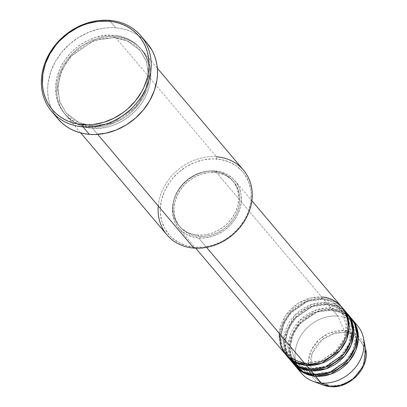 <?xml version="1.0" encoding="UTF-8"?>
<svg xmlns="http://www.w3.org/2000/svg" width="407" height="407" viewBox="0 0 407 407"><rect width="100%" height="100%" fill="white"/><g stroke="black" fill="none" stroke-linecap="round" stroke-linejoin="round"><path stroke-width="0.31" stroke-dasharray="2.04 1.53" d="M330.392 386.645A1.669 0.677 94.6 0 0 331.008 385.663C338.532 387.352 358.989 380.84 364.224 361.172C368.737 341.448 352.233 331.995 344.18 332.443A1.669 0.677 94.6 0 0 344.119 330.469L356.298 334.666L365.649 349.074A30.82 26.109 -40.2 0 0 344.119 330.469L337.856 316.076A36.757 31.136 139.8 0 1 354.487 322.685A36.757 31.136 -40.2 0 0 337.856 316.076L332.122 309.295A1.669 0.677 -85.4 0 1 331.43 310.282A1.669 0.677 -85.4 0 1 331.176 310.139A1.669 0.677 -85.4 0 1 330.977 307.936L316.738 309.712L299.425 320.604L288.568 341.778L292.511 362.291M306.379 365.42A1.669 0.677 94.6 0 0 306.181 363.222L320.548 361.263L337.779 349.521L344.241 339.275L347.003 327.691L340.883 308.603L331.359 301.577L322.003 299.293A1.669 0.677 94.6 0 0 322.258 299.435A1.669 0.677 94.6 0 0 322.954 298.448L326.394 302.513L344.353 310.322A36.757 31.136 -40.2 0 0 326.394 302.513A1.669 0.677 94.6 0 0 326.587 304.716L335.943 307.005L345.472 314.026L351.592 333.114L348.824 344.698L342.363 354.945L325.137 366.687L310.77 368.645A1.669 0.677 -85.4 0 1 311.06 369.566A1.669 0.677 94.6 0 0 310.77 368.645L325.137 366.687L342.363 354.945L348.824 344.698L351.592 333.114L345.472 314.026L335.943 307.005L326.587 304.716A1.669 0.677 94.6 0 0 326.841 304.858A1.669 0.677 94.6 0 0 327.538 303.871L330.977 307.936L348.936 315.746A36.757 31.136 -40.2 0 0 330.977 307.936L327.538 303.871A36.757 31.136 139.8 0 0 290.954 322.832A36.757 31.136 139.8 0 0 290.623 360.404L286.004 351.531L284.829 340.237L287.973 328.266L294.826 317.786L312.693 305.845L327.538 303.871A1.669 0.677 -85.4 0 1 326.841 304.858A1.669 0.677 -85.4 0 1 326.587 304.716L312.22 306.669L294.994 318.416L288.527 328.658L285.765 340.247L291.885 359.33L301.414 366.356L310.77 368.645A1.669 0.677 94.6 0 0 310.516 368.503A1.669 0.677 94.6 0 0 309.819 369.49A1.669 0.677 -85.4 0 1 310.516 368.503A1.669 0.677 -85.4 0 1 310.77 368.645L301.414 366.356L291.885 359.33L285.765 340.247L288.527 328.658L294.994 318.416L312.22 306.669L326.587 304.716A1.669 0.677 -85.4 0 1 326.394 302.513L322.954 298.448A36.757 31.136 139.8 0 0 286.37 317.409A36.757 31.136 139.8 0 0 286.035 354.975L281.415 346.108L280.245 334.813L283.384 322.843L290.242 312.362L308.109 300.422L322.954 298.448A1.669 0.677 -85.4 0 1 322.258 299.435A1.669 0.677 -85.4 0 1 322.003 299.293L307.636 301.246L290.41 312.993L283.944 323.234L281.181 334.824L287.301 353.907L296.83 360.933L306.181 363.222A1.669 0.677 94.6 0 0 305.927 363.08A1.669 0.677 94.6 0 0 305.23 364.067A1.669 0.677 -85.4 0 1 305.927 363.08A1.669 0.677 -85.4 0 1 306.181 363.222L296.83 360.933L287.301 353.907L281.181 334.824L283.944 323.234L290.41 312.993L307.636 301.246L322.003 299.293A1.669 0.677 -85.4 0 1 321.805 297.09L311.213 297.868L298.036 303.393L285.419 315.756L279.121 333.18M290.038 359.732A36.757 31.136 -40.2 0 1 289.53 321.906A36.757 31.136 -40.2 0 1 326.394 302.513L311.95 304.355L294.454 315.588L283.862 337.194L284.391 348.458L288.421 357.611M299.16 367.485L315.354 374.069A1.669 0.677 94.6 0 0 315.099 373.926A1.669 0.677 94.6 0 0 314.402 374.913A1.669 0.677 -85.4 0 1 315.099 373.926A1.669 0.677 -85.4 0 1 315.354 374.069L305.998 371.779L296.474 364.753L290.354 345.67L293.116 334.081L299.577 323.84L316.804 312.093L331.176 310.139L316.804 312.093L299.577 323.84L293.116 334.081L290.354 345.67L296.474 364.753L297.4 365.796M294.622 365.155A36.757 31.136 -40.2 0 1 294.113 327.33A36.757 31.136 -40.2 0 1 330.977 307.936A1.669 0.677 94.6 0 0 331.176 310.139L340.527 312.428L350.056 319.449L356.176 338.538L353.413 350.127L346.947 360.368L329.721 372.115L315.354 374.069A1.669 0.677 -85.4 0 1 315.649 374.989A1.669 0.677 94.6 0 0 315.354 374.069L329.721 372.115L346.947 360.368L353.413 350.127L356.176 338.538L350.056 319.449L340.527 312.428L331.176 310.139A1.669 0.677 94.6 0 0 331.43 310.282A1.669 0.677 94.6 0 0 332.122 309.295A36.757 31.136 139.8 0 1 351.322 318.381L341.59 311.548L332.122 309.295L337.856 316.076A36.757 31.136 -40.2 0 0 300.992 335.47A36.757 31.136 -40.2 0 0 301.501 373.29M295.207 365.827L290.588 356.954L289.413 345.66L292.557 333.689L299.41 323.209L317.277 311.274L332.122 309.295A36.757 31.136 139.8 0 0 295.543 328.256A36.757 31.136 139.8 0 0 295.207 365.827M243.457 170.08A50.122 42.46 -40.2 0 0 216.483 156.776L216.682 158.974A48.453 41.046 -40.2 0 0 161.574 199.603A48.453 41.046 -40.2 0 0 194.831 247.263L186.421 245.726L178.754 242.557L172.125 237.866L169.281 235.012L164.672 228.403L161.64 220.823L160.307 212.566L160.292 208.282L161.574 199.603L164.555 191.056L169.119 182.977L171.942 179.207L178.536 172.395L186.172 166.763L194.561 162.53L203.383 159.854L212.296 158.842L220.955 159.534L229.034 161.9L236.218 165.847L242.226 171.225L244.719 174.394L248.56 181.517L250.753 189.474L251.205 193.671L250.793 202.294L248.652 210.948L244.861 219.297L239.57 227.03L232.977 233.842L225.336 239.474L221.215 241.778L212.571 245.248L203.658 247.1L194.831 247.263L193.88 248.107L194.831 247.263A48.453 41.046 -40.2 0 0 249.934 206.634A48.453 41.046 -40.2 0 0 216.682 158.974L216.483 156.776L115.023 36.772A1.669 0.677 -85.4 0 1 114.326 37.765A1.669 0.677 -85.4 0 1 114.072 37.617A1.669 0.677 -85.4 0 1 113.879 35.419C100.961 32.519 65.863 43.697 56.873 77.447C49.13 111.294 77.452 127.518 91.275 126.75A1.669 0.677 -85.4 0 1 91.972 125.758A1.669 0.677 -85.4 0 1 92.226 125.905L79.309 122.746L66.153 113.044L59.681 101.557L57.697 86.686L61.518 70.686L70.442 56.537L94.231 40.318L114.072 37.617L94.231 40.318L70.442 56.537L61.518 70.686L57.697 86.686L59.681 101.557L66.153 113.044L79.309 122.746L92.226 125.905A1.669 0.677 -85.4 0 1 92.42 128.103C78.597 128.877 50.28 112.647 58.018 78.8C67.007 45.05 102.111 33.873 115.023 36.772A50.122 42.46 139.8 0 1 141.997 50.076A50.122 42.46 139.8 0 1 142.689 101.658A50.122 42.46 139.8 0 1 92.42 128.103L97.726 134.381L92.42 128.103A50.122 42.46 139.8 0 1 65.446 114.799A50.122 42.46 139.8 0 1 64.754 63.222A50.122 42.46 139.8 0 1 115.023 36.772L216.483 156.776A50.122 42.46 -40.2 0 0 166.214 183.221A50.122 42.46 -40.2 0 0 166.906 234.803M322.954 298.448A36.757 31.136 139.8 0 1 342.15 307.534L332.417 300.702L322.954 298.448M198.616 237.963L206.593 247.4L198.616 237.963L205.311 237.841L212.072 236.436L218.63 233.801L224.74 230.041L230.164 225.3L234.697 219.755L238.156 213.624L240.415 207.143L241.392 200.559L241.036 194.124L239.372 188.09L236.462 182.682L232.412 178.113L227.386 174.557L221.566 172.151L215.191 170.986A36.757 31.136 139.8 0 1 234.971 180.744A36.757 31.136 139.8 0 1 235.475 218.569A36.757 31.136 139.8 0 1 198.616 237.963A36.757 31.136 139.8 0 1 178.831 228.205A36.757 31.136 139.8 0 1 178.327 190.379A36.757 31.136 139.8 0 1 215.191 170.986L208.491 171.108L201.735 172.517L195.172 175.147L189.062 178.907L183.638 183.654L179.111 189.194L175.646 195.324L173.387 201.806L172.415 208.389L172.766 214.825L174.43 220.859L177.34 226.267L181.39 230.835L186.421 234.391L192.236 236.798L198.616 237.963M341.59 306.847A36.757 31.136 -40.2 0 0 321.805 297.09L215.191 170.986L321.805 297.09A36.757 31.136 -40.2 0 0 284.946 316.483A36.757 31.136 -40.2 0 0 285.449 354.309M197.843 235.083L198.992 236.442A35.083 29.721 -40.2 0 0 234.178 217.928A35.083 29.721 -40.2 0 0 233.694 181.822A35.083 29.721 -40.2 0 0 214.81 172.507L213.665 171.154A35.083 29.721 139.8 0 1 232.55 180.464A35.083 29.721 139.8 0 1 233.033 216.57A35.083 29.721 139.8 0 1 197.843 235.083L204.238 234.966L210.689 233.623L216.951 231.11L222.782 227.523L227.961 222.995L232.285 217.704L235.587 211.854L237.749 205.667L238.675 199.379L238.339 193.239L236.752 187.479L233.969 182.316L230.108 177.956L225.305 174.562L219.755 172.263L213.665 171.154L207.27 171.271L200.819 172.614L194.556 175.127L188.726 178.714L183.552 183.242L179.228 188.533L175.921 194.383L173.764 200.57L172.833 206.858L173.173 212.998L174.761 218.757L177.538 223.921L181.405 228.281L186.203 231.675L191.753 233.974L197.843 235.083A35.083 29.721 139.8 0 1 178.963 225.773A35.083 29.721 139.8 0 1 178.48 189.667A35.083 29.721 139.8 0 1 213.665 171.154L214.81 172.507A35.083 29.721 -40.2 0 0 179.624 191.02A35.083 29.721 -40.2 0 0 180.108 227.126A35.083 29.721 -40.2 0 0 198.992 236.442L197.843 235.083M143.859 39.784A58.476 49.537 -40.2 0 0 115.761 27.808L109.458 20.35L115.761 27.808A58.476 49.537 -40.2 0 0 57.117 58.659A58.476 49.537 -40.2 0 0 57.921 118.839M327.538 303.871A36.757 31.136 139.8 0 1 346.733 312.958L337.006 306.125L327.538 303.871M298.921 369.658A36.757 31.136 139.8 0 1 302.452 333.323A36.757 31.136 139.8 0 1 337.856 316.076L344.119 330.469A30.82 26.109 -40.2 0 0 310.236 352.615A30.82 26.109 -40.2 0 0 323.092 385.058L310.317 373.173L308.241 362.067L311.452 349.847L319.057 339.723L328.363 333.46L344.119 330.469A1.669 0.677 -85.4 0 1 344.18 332.443L338.858 332.539L333.486 333.659L328.276 335.75L323.417 338.736L319.108 342.506L315.511 346.912L312.759 351.78L310.963 356.934L310.19 362.164L310.47 367.277L311.793 372.074L314.107 376.368L317.323 380.001L321.321 382.824L325.941 384.737L331.008 385.663L336.33 385.566L341.702 384.447L346.917 382.356L351.77 379.37L356.079 375.6L359.681 371.194L362.428 366.325L364.224 361.172L364.998 355.942L364.718 350.829L363.395 346.031L361.08 341.738L357.865 338.105L353.871 335.282L349.247 333.369L344.18 332.443L334.233 333.44L321.922 339.906L312.037 353.515L310.958 369.561M57.896 118.808L52.996 111.599L50.916 107.153L49.339 102.452L48.27 97.548L47.726 92.486L47.711 87.312L48.219 82.082L50.804 71.637L55.377 61.554L61.767 52.223L69.724 44.002L78.943 37.21L89.067 32.097L99.715 28.872L105.103 28.002L110.47 27.651L115.761 27.808L120.925 28.48L125.911 29.66L130.672 31.334L135.16 33.486L139.336 36.101L143.162 39.143L147.207 43.3M113.879 35.419L104.741 35.587L95.528 37.5L86.579 41.092L82.321 43.478L78.251 46.22L70.854 52.686L64.677 60.246L59.956 68.605L56.873 77.447L55.545 86.421L56.029 95.197L58.298 103.429L62.271 110.801L67.791 117.033L74.644 121.881L78.495 123.723L86.849 126.17L95.808 126.882L105.031 125.839L114.153 123.072L122.833 118.691L130.739 112.866L137.556 105.82L143.03 97.822L145.197 93.559L148.28 84.722L149.608 75.743L149.593 71.311L148.209 62.764L145.075 54.925L140.308 48.092L134.086 42.526L126.658 38.441L118.305 35.994L113.879 35.419A1.669 0.677 94.6 0 0 114.072 37.617A1.669 0.677 94.6 0 0 114.326 37.765A1.669 0.677 94.6 0 0 115.023 36.772C128.846 36.004 157.168 52.228 149.425 86.075C140.44 119.826 105.337 131.003 92.42 128.103A1.669 0.677 94.6 0 0 92.226 125.905L112.067 123.204L135.857 106.985L144.785 92.837L148.601 76.837L146.617 61.961L140.15 50.478L126.989 40.776L114.072 37.617L126.989 40.776L140.15 50.478L146.617 61.961L148.601 76.837L144.785 92.837L135.857 106.985L112.067 123.204L92.226 125.905A1.669 0.677 94.6 0 0 91.972 125.758A1.669 0.677 94.6 0 0 91.275 126.75C104.192 129.65 139.291 118.473 148.28 84.722C156.018 50.875 127.701 34.646 113.879 35.419M214.81 172.507L220.899 173.621L226.455 175.916L231.252 179.309L235.119 183.674L237.897 188.833L239.484 194.597L239.82 200.737L238.894 207.021L236.737 213.207L233.43 219.063L229.105 224.354L223.931 228.876L218.096 232.468L211.833 234.981L205.382 236.325L198.992 236.442L192.903 235.327L187.352 233.033L182.55 229.64L178.688 225.275L175.905 220.116L174.318 214.352L173.982 208.211L174.908 201.928L177.065 195.742L180.372 189.891L184.697 184.6L189.876 180.072L195.706 176.48L201.969 173.967L208.42 172.629L214.81 172.507M158.272 205.993A50.122 42.46 139.8 0 1 216.483 156.776M321.805 297.09A1.669 0.677 94.6 0 0 322.003 299.293L331.359 301.577L340.883 308.603L347.003 327.691L344.241 339.275L337.779 349.521L320.548 361.263L306.181 363.222M311.075 369.983L320.095 382.102L331.008 385.663A1.669 0.677 -85.4 0 1 330.306 386.65M305.937 363.08C298.189 362.367 291.977 359.31 287.301 353.907C268.941 335.149 294.052 295.518 322.247 299.435C329.996 300.142 336.207 303.2 340.883 308.603L346.693 321.927L344.358 338.487L334.976 352.086L321.215 360.785L305.937 363.08M310.526 368.503C302.772 367.791 296.561 364.738 291.885 359.33C273.524 340.573 298.641 300.941 326.831 304.858C334.579 305.565 340.796 308.623 345.472 314.026L351.277 327.35L348.941 343.91L339.565 357.509L325.798 366.214L310.526 368.503M352.309 322.583L355.86 332.773L353.53 349.333L344.149 362.932L330.387 371.637L315.11 373.926C307.361 373.214 301.149 370.161 296.474 364.753C278.113 345.996 303.225 306.364 331.42 310.282C339.168 310.989 345.38 314.046 350.056 319.449L350.931 320.543M91.982 125.758C81.258 124.781 72.644 120.543 66.153 113.044L59.977 102.32L57.743 89.688L59.676 76.292L65.629 63.38L75.056 52.162L87.083 43.686L100.595 38.736L114.316 37.759C125.046 38.741 133.654 42.979 140.15 50.478L146.322 61.203L148.555 73.835L146.622 87.23L140.669 100.137L131.242 111.36L119.215 119.836L105.708 124.786L91.982 125.758M234.971 180.744L251.887 200.753M232.55 180.464L233.694 181.822M141.997 50.076L157.326 68.208M65.446 114.799L80.774 132.926M178.963 225.773L180.108 227.126M178.831 228.205L195.752 248.214"/><path stroke-width="0.61" d="M295.767 366.514A36.757 31.136 139.8 0 1 295.207 365.827L305.423 373.728L315.552 376.266A36.757 31.136 139.8 0 1 295.767 366.514L301.501 373.29A36.757 31.136 -40.2 0 0 321.281 383.048L315.552 376.266L330.815 374.145L349.038 361.462L355.718 350.478L358.348 338.186L356.512 326.923L351.322 318.381A36.757 31.136 139.8 0 1 351.907 319.052A36.757 31.136 139.8 0 1 352.411 356.873A36.757 31.136 139.8 0 1 315.552 376.266A1.669 0.677 94.6 0 0 315.649 374.989A1.669 0.677 -85.4 0 1 315.552 376.266L321.281 383.048A36.757 31.136 -40.2 0 0 358.145 363.654A36.757 31.136 -40.2 0 0 357.636 325.829A36.757 31.136 -40.2 0 0 354.487 322.685A36.757 31.136 139.8 0 1 363.537 338.263A36.757 31.136 139.8 0 1 321.281 383.048L330.219 386.63A30.82 26.109 -40.2 0 0 365.649 349.074L363.599 365.72L353.032 379.299L340.4 385.663L330.219 386.63A1.669 0.677 94.6 0 0 330.306 386.65A1.669 0.677 94.6 0 0 330.392 386.645M279.121 333.18L281.171 347.268L288.187 357.097L305.23 364.067A36.757 31.136 -40.2 0 0 342.094 344.673A36.757 31.136 -40.2 0 0 341.59 306.847L251.887 200.753M306.181 363.222A1.669 0.677 -85.4 0 1 306.379 365.42L296.25 362.881L286.035 354.975A36.757 31.136 139.8 0 0 286.599 355.667L290.038 359.732A36.757 31.136 -40.2 0 0 309.819 369.49A36.757 31.136 -40.2 0 0 346.683 350.096A36.757 31.136 -40.2 0 0 346.174 312.271A36.757 31.136 -40.2 0 0 344.353 310.322L350.096 318.488L352.62 329.66L350.539 342.241L344.078 353.739L325.514 367.211L309.819 369.49L306.379 365.42L309.819 369.49L299.038 366.646L288.421 357.611M291.183 361.09A36.757 31.136 139.8 0 0 310.963 370.843L326.226 368.722L344.449 356.039L351.129 345.055L353.764 332.763L351.928 321.499L346.733 312.958A36.757 31.136 139.8 0 1 347.319 313.624A36.757 31.136 139.8 0 1 347.827 351.45A36.757 31.136 139.8 0 1 310.963 370.843A1.669 0.677 94.6 0 0 311.06 369.566A1.669 0.677 -85.4 0 1 310.963 370.843L300.834 368.304L290.623 360.404A36.757 31.136 139.8 0 0 291.183 361.09L294.622 365.155A36.757 31.136 -40.2 0 0 314.402 374.913A36.757 31.136 -40.2 0 0 351.266 355.52A36.757 31.136 -40.2 0 0 350.758 317.694A36.757 31.136 -40.2 0 0 348.936 315.746L354.68 323.911L357.204 335.083L355.123 347.67L348.667 359.162L330.097 372.634L314.402 374.913L310.963 370.843L314.402 374.913L303.307 371.917L292.511 362.291M297.4 365.796L299.16 367.485M216.483 156.776A50.122 42.46 139.8 0 1 250.885 206.079A50.122 42.46 139.8 0 1 193.88 248.107A50.122 42.46 -40.2 0 0 244.149 221.657A50.122 42.46 -40.2 0 0 243.457 170.08L157.326 68.208M51.618 111.381L57.921 118.839A58.476 49.537 -40.2 0 0 89.392 134.361L83.089 126.903A58.476 49.537 139.8 0 1 51.618 111.381A58.476 49.537 139.8 0 1 50.809 51.206A58.476 49.537 139.8 0 1 109.458 20.35L108.506 21.195A56.807 48.123 139.8 0 1 147.497 77.071A56.807 48.123 139.8 0 1 82.891 124.7L83.089 126.903A58.476 49.537 -40.2 0 0 149.593 77.869A58.476 49.537 -40.2 0 0 109.458 20.35A58.476 49.537 139.8 0 1 140.924 35.872A58.476 49.537 139.8 0 1 141.733 96.047A58.476 49.537 139.8 0 1 83.089 126.903L89.392 134.361A58.476 49.537 -40.2 0 0 148.036 103.505A58.476 49.537 -40.2 0 0 147.232 43.33A58.476 49.537 -40.2 0 0 143.859 39.784M306.379 365.42L321.642 363.298L339.865 350.615L346.545 339.631L349.181 327.34L347.344 316.076L342.15 307.534A36.757 31.136 139.8 0 1 342.735 308.201A36.757 31.136 139.8 0 1 343.243 346.026A36.757 31.136 139.8 0 1 306.379 365.42A36.757 31.136 139.8 0 1 286.599 355.667M206.593 247.4L305.23 364.067L206.593 247.4M97.726 134.381L193.88 248.107L97.726 134.381M363.537 338.263L365.649 349.074C370.09 367.475 349.745 389.006 330.301 386.65A1.669 0.677 -85.4 0 1 330.219 386.63L323.092 385.058A30.82 26.109 -40.2 0 0 330.219 386.63L321.281 383.048A36.757 31.136 139.8 0 1 312.779 381.176A36.757 31.136 139.8 0 1 298.921 369.658M108.506 21.195L98.153 21.383L87.709 23.555L82.575 25.361L77.569 27.625L68.127 33.435L59.748 40.766L56.054 44.912L49.847 53.978L45.406 63.772L42.893 73.916L42.414 84.025L42.944 88.945L43.981 93.707L45.513 98.27L47.533 102.589L50.015 106.629L52.935 110.338L56.273 113.69L59.987 116.646L64.041 119.185L68.407 121.276L73.031 122.904L77.874 124.049L88.029 124.857L93.244 124.511L103.688 122.339L113.828 118.269L123.265 112.459L127.61 108.969L135.343 100.982L141.544 91.916L144.002 87.088L147.497 77.071L148.499 71.978L148.998 66.896L148.982 61.869L148.453 56.955L147.415 52.188L145.879 47.624L143.864 43.305L141.382 39.27L138.456 35.557L135.124 32.209L131.41 29.248L127.35 26.709L122.99 24.618L118.366 22.996L113.522 21.846L108.506 21.195L109.458 20.35A58.476 49.537 -40.2 0 0 42.949 69.378A58.476 49.537 -40.2 0 0 83.089 126.903L82.891 124.7A56.807 48.123 139.8 0 1 43.9 68.824A56.807 48.123 139.8 0 1 108.506 21.195M147.207 43.3L152.157 50.565L154.238 55.016L155.815 59.712L156.883 64.616L157.428 69.678L157.443 74.852L156.934 80.087L154.35 90.527L149.771 100.61L143.386 109.941L135.429 118.162L126.211 124.959L116.081 130.067L105.438 133.298L94.683 134.519L89.392 134.361L84.229 133.684L79.243 132.509L74.481 130.83L69.989 128.678L65.812 126.068L61.991 123.021L57.896 118.808M80.774 132.926L166.906 234.803A50.122 42.46 -40.2 0 0 193.88 248.107A50.122 42.46 139.8 0 1 158.272 205.993M195.752 248.214L285.449 354.309A36.757 31.136 -40.2 0 0 305.23 364.067C314.703 366.193 340.445 357.997 347.034 333.247C352.711 308.425 331.944 296.525 321.805 297.09M310.958 369.561L311.075 369.983M342.735 308.201L346.174 312.271M140.924 35.872L147.232 43.33M351.907 319.052L357.636 325.829M347.319 313.624L350.758 317.694M312.779 381.176L323.092 385.058L330.301 386.65M350.931 320.543L352.309 322.583"/></g></svg>

